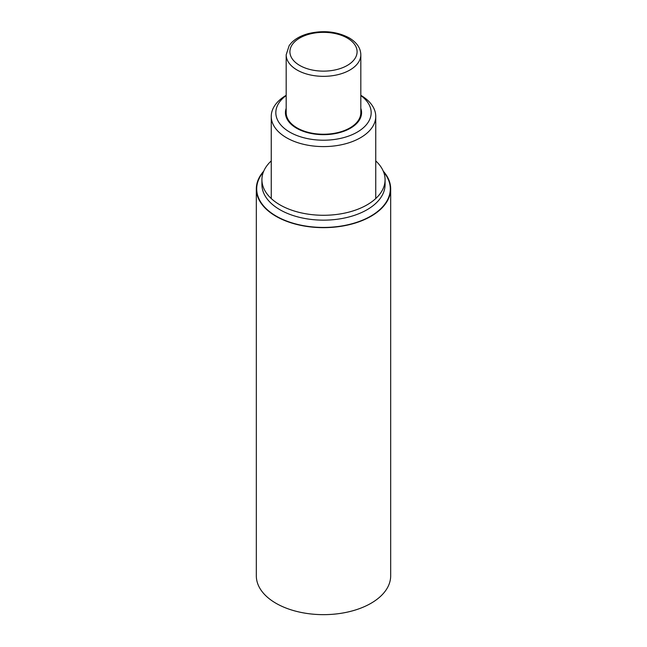 <?xml version="1.0" encoding="UTF-8"?>
<svg xmlns="http://www.w3.org/2000/svg" width="647" height="647" viewBox="0 0 647 647"><rect width="100%" height="100%" fill="white"/><g stroke="black" fill="none" stroke-linecap="round" stroke-linejoin="round"><path stroke-width="0.97" d="M360.824 54.793L360.824 112.683A37.324 21.545 180 0 1 323.5 134.236A37.324 21.545 180 0 1 286.176 112.683L286.176 54.793A37.324 21.545 180 0 0 323.5 76.338A37.324 21.545 180 0 0 360.824 54.793C360.686 48.096 356.788 42.443 349.113 37.841C336.909 31.46 323.306 30.045 308.312 33.62C301.13 35.569 295.485 38.65 291.368 42.864L289.193 45.541L286.176 54.793M360.824 108.356A38.068 21.982 180 0 1 361.568 112.683A38.068 21.982 180 0 1 323.5 134.665A38.068 21.982 180 0 1 285.432 112.683A38.068 21.982 180 0 1 286.176 108.356M360.824 95.562A47.668 27.522 180 0 1 355.907 132.87A47.668 27.522 180 0 1 291.093 132.87A47.668 27.522 180 0 1 286.176 95.562M360.824 95.311A52.245 30.166 180 0 1 375.745 116.428A52.245 30.166 180 0 1 323.5 146.594A52.245 30.166 180 0 1 271.255 116.428A52.245 30.166 180 0 1 286.176 95.311M263.733 171.156A67.175 38.788 0 0 0 256.325 188.867L256.325 575.862A67.175 38.788 0 0 0 323.5 614.65A67.175 38.788 0 0 0 390.675 575.862L390.675 188.867A67.175 38.788 0 0 0 383.267 171.156M256.325 188.867A67.175 38.788 0 0 0 323.5 227.655A67.175 38.788 0 0 0 390.675 188.867M271.255 160.909A61.578 35.553 0 0 0 261.922 179.729A61.578 35.553 0 0 0 323.5 215.281A61.578 35.553 0 0 0 385.078 179.729A61.578 35.553 0 0 0 375.745 160.909M347.253 38.027A33.587 19.394 180 0 1 332.194 70.474A33.587 19.394 180 0 1 291.053 46.721A33.587 19.394 180 0 1 347.253 38.027M261.922 179.729L261.922 184.605A61.578 35.553 0 0 0 323.5 220.15A61.578 35.553 0 0 0 385.078 184.605L385.078 179.729M263.369 172.07A66.803 38.569 0 0 0 323.5 227.437A66.803 38.569 0 0 0 383.631 172.07M308.57 132.433L308.57 132.902M338.43 132.433L338.43 132.902M271.255 116.428L271.255 198.54M375.745 116.428L375.745 198.54"/></g></svg>
